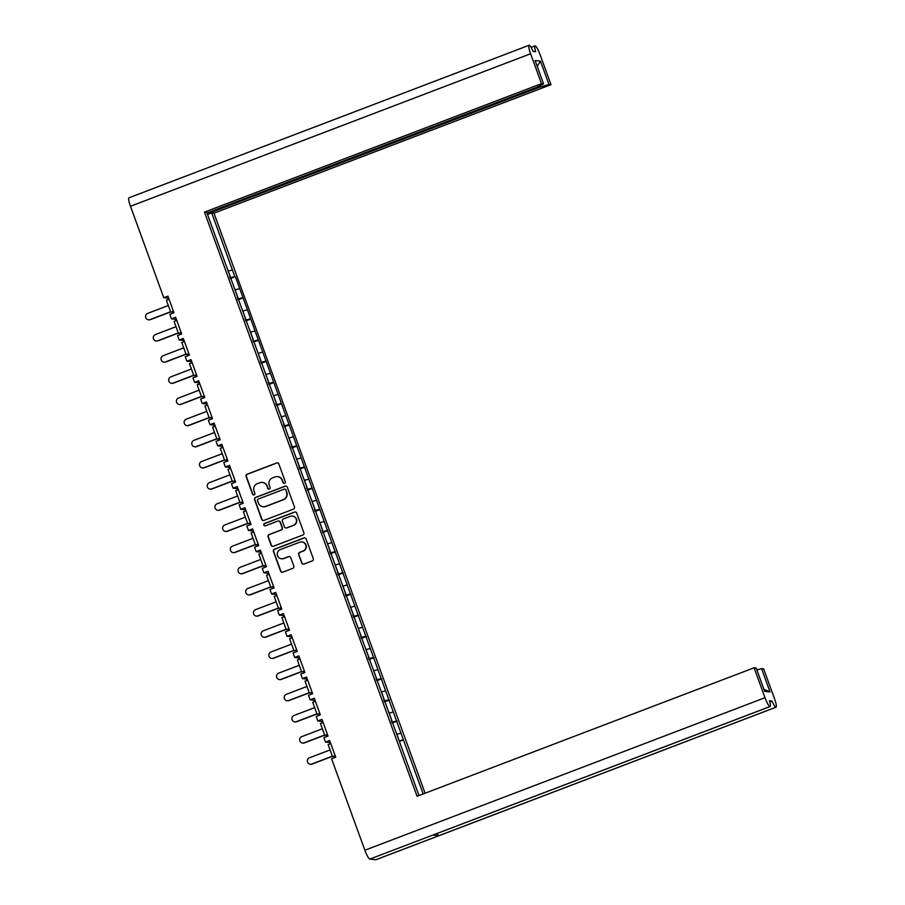 <?xml version="1.0" encoding="UTF-8"?>
<svg xmlns="http://www.w3.org/2000/svg" width="905" height="905" viewBox="0 0 905 905"><rect width="100%" height="100%" fill="white"/><g stroke="black" fill="none" stroke-linecap="round" stroke-linejoin="round"><path stroke-width="1.36" d="M284.566 483.293A1.244 1.222 -83.8 0 0 285.29 481.686L278.853 464.005A1.776 1.742 -83.8 0 0 276.613 462.964L247.156 474.197A1.776 1.742 -83.8 0 0 246.115 476.483L252.552 494.164A1.244 1.222 -83.8 0 0 254.124 494.899A1.244 1.222 -83.8 0 0 254.848 493.293L254.011 491.008A5.69 5.588 -83.8 0 1 257.314 483.689L259.769 482.75A5.69 5.588 -83.8 0 1 266.941 486.076L267.778 488.361A1.244 1.222 -83.8 0 0 269.351 489.096A1.244 1.222 -83.8 0 0 270.063 487.49L269.238 485.204A5.69 5.588 -83.8 0 1 272.529 477.885L274.984 476.946A5.69 5.588 -83.8 0 1 282.168 480.272L282.994 482.569A1.244 1.222 -83.8 0 0 284.566 483.293M298.695 554.618L301.75 563.023A1.776 1.742 -83.8 0 0 304.001 564.064L312.259 560.919A1.776 1.742 -83.8 0 0 313.288 558.634L306.139 538.995A1.776 1.742 -83.8 0 0 303.899 537.955L274.441 549.177A1.776 1.742 -83.8 0 0 273.412 551.462L280.561 571.112A1.776 1.742 -83.8 0 0 282.801 572.152L292.79 568.34A1.776 1.742 -83.8 0 0 293.82 566.055L290.754 557.65A1.776 1.742 -83.8 0 0 288.514 556.609L283.559 558.498A4.751 4.672 -83.8 0 1 277.315 554.641A4.751 4.672 -83.8 0 1 280.324 549.595L299.713 542.197A4.751 4.672 -83.8 0 1 305.969 546.054A4.751 4.672 -83.8 0 1 302.96 551.1L299.725 552.333A1.776 1.742 -83.8 0 0 298.695 554.618L302.032 563.057A1.776 1.742 -83.8 0 0 303.333 564.177M331.592 758.797L364.873 850.236L764.997 697.71L754.114 667.788L417.069 796.276L204.462 212.132L541.507 83.656L530.613 53.746L130.49 206.272L163.76 297.7L167.9 296.127L173.975 312.813L169.835 314.386L171.464 318.865L175.604 317.282L181.679 333.968L177.538 335.551L179.167 340.02L183.308 338.447L189.371 355.133L185.242 356.706L186.871 361.185L191.012 359.613L197.075 376.299L192.946 377.871L194.575 382.351L198.704 380.779L204.779 397.465L200.65 399.037L202.279 403.517L206.408 401.933L212.483 418.619L208.354 420.203L209.983 424.671L214.112 423.099L220.186 439.785L216.057 441.357L217.686 445.837L221.816 444.265L227.89 460.95L223.75 462.523L225.379 467.003L229.519 465.419L235.594 482.105L231.454 483.689L233.083 488.168L237.223 486.585L243.298 503.271L239.158 504.843L240.787 509.323L244.927 507.75L251.002 524.436L246.861 526.009L248.49 530.488L252.631 528.916L258.694 545.602L254.565 547.174L256.194 551.654L260.323 550.07L266.398 566.756L262.269 568.34L263.898 572.808L268.027 571.236L274.102 587.922L269.973 589.494L271.602 593.974L275.731 592.402L281.806 609.088L277.677 610.66L279.306 615.14L283.435 613.556L289.51 630.242L285.369 631.826L287.009 636.306L291.139 634.722L297.213 651.408L293.073 652.991L294.702 657.46L298.842 655.887L304.917 672.573L300.777 674.146L302.406 678.626L306.546 677.053L312.621 693.739L308.481 695.312L310.11 699.791L314.25 698.208L320.325 714.893L316.184 716.477L317.813 720.946L321.954 719.373L328.017 736.059L323.888 737.632L325.517 742.111L329.646 740.539L335.721 757.225L331.592 758.797M263.966 520.386L293.424 509.153A1.776 1.742 -83.8 0 0 294.453 506.868L287.304 487.229A1.776 1.742 -83.8 0 0 285.064 486.189L255.606 497.411A1.776 1.742 -83.8 0 0 254.577 499.707L261.715 519.346A1.776 1.742 -83.8 0 0 263.966 520.386M296.727 513.112A1.776 1.742 -83.8 0 0 294.476 512.072L264.532 523.486A1.244 1.222 -83.8 0 0 264.826 525.884A1.244 1.222 -83.8 0 0 265.38 525.816L277.812 521.076A1.776 1.742 -83.8 0 1 280.064 522.117L282.089 527.694A1.776 1.742 -83.8 0 1 281.059 529.979L269.113 534.527A1.776 1.742 -83.8 0 0 268.084 536.823L271.138 545.229A1.776 1.742 -83.8 0 0 273.378 546.269L302.836 535.036A1.776 1.742 -83.8 0 0 303.865 532.751L296.727 513.112M330.178 743.831L329.714 742.564L325.517 742.111M329.714 742.564L330.314 742.338M322.474 722.665L322.022 721.409L317.813 720.946M322.022 721.409L322.61 721.183M314.77 701.511L314.318 700.244L310.11 699.791M314.318 700.244L314.906 700.018M307.067 680.345L306.614 679.078L302.406 678.626M306.614 679.078L307.202 678.852M299.363 659.179L298.91 657.912L294.702 657.46M298.91 657.912L299.498 657.697M291.67 638.014L291.206 636.758L287.009 636.306M291.206 636.758L291.795 636.532M283.966 616.859L283.503 615.592L279.306 615.14M283.503 615.592L284.091 615.366M276.263 595.694L275.799 594.427L271.602 593.974M275.799 594.427L276.387 594.2M268.559 574.528L268.095 573.272L263.898 572.808M268.095 573.272L268.683 573.046M260.855 553.362L260.391 552.107L256.194 551.654M260.391 552.107L260.991 551.88M253.151 532.208L252.699 530.941L248.49 530.488M252.699 530.941L253.287 530.715M245.447 511.042L244.995 509.775L240.787 509.323M244.995 509.775L245.583 509.549M237.744 489.877L237.291 488.621L233.083 488.168M237.291 488.621L237.879 488.395M230.051 468.722L229.587 467.455L225.379 467.003M229.587 467.455L230.175 467.229M222.347 447.556L221.883 446.289L217.686 445.837M221.883 446.289L222.472 446.063M214.643 426.391L214.18 425.124L209.983 424.671M214.18 425.124L214.768 424.909M206.94 405.225L206.476 403.969L202.279 403.517M206.476 403.969L207.064 403.743M199.236 384.071L198.772 382.804L194.575 382.351M198.772 382.804L199.36 382.577M191.532 362.905L191.068 361.638L186.871 361.185M191.068 361.638L191.668 361.412M183.828 341.739L183.376 340.484L179.167 340.02M183.376 340.484L183.964 340.257M176.124 320.585L175.672 319.318L171.464 318.865M175.672 319.318L176.26 319.092M168.421 299.419L167.968 298.152L163.76 297.7M167.968 298.152L168.556 297.926M423.189 793.934L403.426 739.871A6.663 0.577 -20 0 0 399.105 740.969M425.09 793.21L213.976 213.161L551.021 84.685L540.127 54.764A9.276 1.595 69.1 0 0 535.194 45.895L535.194 45.895A9.276 1.595 69.1 0 0 535.047 45.906A9.276 1.595 69.1 0 0 535.681 51.676L533.102 51.404A9.276 1.595 69.1 0 0 529.244 45.25L529.244 45.25A9.276 1.595 69.1 0 0 529.086 45.261A9.276 1.595 69.1 0 0 530.613 53.746M228.286 271.127A6.663 0.577 160 0 1 232.438 270.086L211.713 212.913L213.976 213.161M230.379 278.649L234.836 276.67A6.663 0.577 -20 0 0 230.108 277.903M235.402 276.726L403.426 739.871M398.596 739.34L396.209 732.767A6.663 0.577 -20 0 1 396.333 732.824L398.732 739.408A6.663 0.577 -20 0 0 398.596 739.34L418.981 795.54M396.209 732.767L391.763 720.561A6.663 0.577 -20 0 1 391.888 720.618A6.663 0.577 -20 0 1 391.401 721.047M391.763 720.561L384.059 699.395A6.663 0.577 -20 0 1 384.184 699.452A6.663 0.577 -20 0 1 383.697 699.893M384.059 699.395L376.356 678.23A6.663 0.577 -20 0 1 376.491 678.286A6.663 0.577 -20 0 1 375.994 678.727M376.356 678.23L368.652 657.064A6.663 0.577 -20 0 1 368.788 657.132A6.663 0.577 -20 0 1 368.29 657.562M368.652 657.064L360.948 635.91A6.663 0.577 -20 0 1 361.084 635.966A6.663 0.577 -20 0 1 360.586 636.396M360.948 635.91L353.255 614.744A6.663 0.577 -20 0 1 353.38 614.8A6.663 0.577 -20 0 1 352.882 615.242M353.255 614.744L345.552 593.578A6.663 0.577 -20 0 1 345.676 593.635A6.663 0.577 -20 0 1 345.178 594.076M345.552 593.578L337.848 572.424A6.663 0.577 -20 0 1 337.972 572.48A6.663 0.577 -20 0 1 337.475 572.91M337.848 572.424L330.144 551.258A6.663 0.577 -20 0 1 330.268 551.315A6.663 0.577 -20 0 1 329.782 551.756M330.144 551.258L322.44 530.092A6.663 0.577 -20 0 1 322.565 530.149A6.663 0.577 -20 0 1 322.078 530.59M322.44 530.092L314.736 508.927A6.663 0.577 -20 0 1 314.861 508.995A6.663 0.577 -20 0 1 314.374 509.425M314.736 508.927L307.033 487.772A6.663 0.577 -20 0 1 307.168 487.829A6.663 0.577 -20 0 1 306.671 488.259M307.033 487.772L299.329 466.607A6.663 0.577 -20 0 1 299.465 466.663A6.663 0.577 -20 0 1 298.967 467.104M299.329 466.607L291.625 445.441A6.663 0.577 -20 0 1 291.761 445.498A6.663 0.577 -20 0 1 291.263 445.939M291.625 445.441L283.932 424.275A6.663 0.577 -20 0 1 284.057 424.343A6.663 0.577 -20 0 1 283.559 424.773M283.932 424.275L276.229 403.121A6.663 0.577 -20 0 1 276.353 403.178A6.663 0.577 -20 0 1 275.855 403.619M276.229 403.121L268.525 381.955A6.663 0.577 -20 0 1 268.649 382.012A6.663 0.577 -20 0 1 268.151 382.453M268.525 381.955L260.821 360.79A6.663 0.577 -20 0 1 260.945 360.857A6.663 0.577 -20 0 1 260.459 361.287M260.821 360.79L253.117 339.635A6.663 0.577 -20 0 1 253.242 339.692A6.663 0.577 -20 0 1 252.755 340.122M253.117 339.635L245.413 318.469A6.663 0.577 -20 0 1 245.538 318.526A6.663 0.577 -20 0 1 245.051 318.967M245.413 318.469L237.71 297.304A6.663 0.577 -20 0 1 237.845 297.36A6.663 0.577 -20 0 1 237.348 297.802M237.71 297.304L230.006 276.138A6.663 0.577 -20 0 1 230.142 276.206A6.663 0.577 -20 0 1 229.644 276.636M204.462 212.132L206.725 212.381L227.619 269.566A6.663 0.577 160 0 1 227.743 269.622L230.142 276.206M756.897 669.983L761.558 668.591L770.053 691.929L764.668 691.352L756.184 668.014L754.114 667.788M764.997 697.71A9.276 1.595 69.1 0 0 769.94 706.579L769.94 706.579A9.276 1.595 69.1 0 0 770.087 706.567A9.276 1.595 69.1 0 0 769.454 700.787L772.033 701.07A9.276 1.595 69.1 0 0 775.89 707.224L775.902 707.224A9.276 1.595 69.1 0 0 776.049 707.201A9.276 1.595 69.1 0 0 774.51 698.728L763.628 668.818L761.558 668.591M396.888 734.328A6.663 0.577 -20 0 1 401.028 733.288M541.507 83.656L543.577 83.871L537.231 87.106L206.951 213.003M543.577 83.871L535.081 60.545L540.455 61.121L548.95 84.459L551.021 84.685M548.95 84.459L539.29 87.333L207.268 213.885M211.713 212.913L207.505 214.519M388.505 711.601A6.663 0.577 -20 0 1 388.63 711.658L391.888 720.618M391.854 722.314A6.663 0.577 -20 0 1 396.594 721.081M389.184 713.163A6.663 0.577 -20 0 1 393.324 712.122M380.801 690.436A6.663 0.577 -20 0 1 380.926 690.504L384.184 699.452M384.15 701.149A6.663 0.577 -20 0 1 388.89 699.916M381.48 692.008A6.663 0.577 -20 0 1 385.632 690.956M373.098 669.281A6.663 0.577 -20 0 1 373.222 669.338L376.491 678.286M376.446 679.994A6.663 0.577 -20 0 1 381.186 678.75M373.776 670.843A6.663 0.577 -20 0 1 377.928 669.802M365.394 648.116A6.663 0.577 -20 0 1 365.53 648.172L368.788 657.132M368.754 658.829A6.663 0.577 -20 0 1 373.482 657.596M366.073 649.677A6.663 0.577 -20 0 1 370.224 648.636M357.69 626.95A6.663 0.577 -20 0 1 357.826 627.007L361.084 635.966M361.05 637.663A6.663 0.577 -20 0 1 365.778 636.43M358.369 628.511A6.663 0.577 -20 0 1 362.52 627.47M349.986 605.796A6.663 0.577 -20 0 1 350.122 605.852L353.38 614.8M353.346 616.497A6.663 0.577 -20 0 1 358.075 615.264M350.665 607.357A6.663 0.577 -20 0 1 354.817 606.316M342.294 584.63A6.663 0.577 -20 0 1 342.418 584.687L345.676 593.635M345.642 595.343A6.663 0.577 -20 0 1 350.371 594.099M342.961 586.191A6.663 0.577 -20 0 1 347.113 585.15M334.59 563.464A6.663 0.577 -20 0 1 334.714 563.521L337.972 572.48M337.938 574.177A6.663 0.577 -20 0 1 342.667 572.944M335.257 565.025A6.663 0.577 -20 0 1 339.409 563.985M326.886 542.299A6.663 0.577 -20 0 1 327.01 542.367L330.268 551.315M330.235 553.012A6.663 0.577 -20 0 1 334.963 551.779M327.565 543.871A6.663 0.577 -20 0 1 331.705 542.819M319.182 521.144A6.663 0.577 -20 0 1 319.307 521.201L322.565 530.149M322.531 531.857A6.663 0.577 -20 0 1 327.271 530.613M319.861 522.705A6.663 0.577 -20 0 1 324.013 521.665M311.478 499.979A6.663 0.577 -20 0 1 311.603 500.035L314.861 508.995M314.827 510.692A6.663 0.577 -20 0 1 319.567 509.447M312.157 501.54A6.663 0.577 -20 0 1 316.309 500.499M303.775 478.813A6.663 0.577 -20 0 1 303.899 478.869L307.168 487.829M307.123 489.526A6.663 0.577 -20 0 1 311.863 488.293M304.453 480.374A6.663 0.577 -20 0 1 308.605 479.333M296.071 457.647A6.663 0.577 -20 0 1 296.207 457.715L299.465 466.663M299.431 468.36A6.663 0.577 -20 0 1 304.159 467.127M296.75 459.22A6.663 0.577 -20 0 1 300.901 458.179M288.367 436.493A6.663 0.577 -20 0 1 288.503 436.549L291.761 445.498M291.727 447.206A6.663 0.577 -20 0 1 296.455 445.961M289.046 438.054A6.663 0.577 -20 0 1 293.197 437.013M280.663 415.327A6.663 0.577 -20 0 1 280.799 415.384L284.057 424.343M284.023 426.04A6.663 0.577 -20 0 1 288.752 424.807M281.342 416.888A6.663 0.577 -20 0 1 285.494 415.848M272.971 394.161A6.663 0.577 -20 0 1 273.095 394.229L276.353 403.178M276.319 404.874A6.663 0.577 -20 0 1 281.048 403.641M273.638 395.734A6.663 0.577 -20 0 1 277.79 394.682M265.267 373.007A6.663 0.577 -20 0 1 265.391 373.064L268.649 382.012M268.615 383.709A6.663 0.577 -20 0 1 273.344 382.476M265.934 374.568A6.663 0.577 -20 0 1 270.086 373.527M257.563 351.841A6.663 0.577 -20 0 1 257.687 351.898L260.945 360.857M260.911 362.554A6.663 0.577 -20 0 1 265.64 361.31M258.242 353.402A6.663 0.577 -20 0 1 262.382 352.362M249.859 330.676A6.663 0.577 -20 0 1 249.984 330.732L253.242 339.692M253.208 341.389A6.663 0.577 -20 0 1 257.948 340.156M250.538 332.237A6.663 0.577 -20 0 1 254.69 331.196M242.155 309.51A6.663 0.577 -20 0 1 242.28 309.578L245.538 318.526M245.504 320.223A6.663 0.577 -20 0 1 250.244 318.99M242.834 311.082A6.663 0.577 -20 0 1 246.986 310.042M234.452 288.356A6.663 0.577 -20 0 1 234.576 288.412L237.845 297.36M237.811 299.069A6.663 0.577 -20 0 1 242.54 297.824M235.13 289.917A6.663 0.577 -20 0 1 239.282 288.876M376.028 859.648A9.276 1.595 -110.9 0 1 375.914 859.739A9.276 1.595 -110.9 0 1 375.767 859.75L775.902 707.224M433.156 834.953A9.276 1.595 -110.9 0 1 433.043 835.043A9.276 1.595 -110.9 0 1 432.895 835.055L769.94 706.579L369.806 859.105L375.767 859.75M369.806 859.105A9.276 1.595 -110.9 0 1 364.873 850.236M335.133 757.451L334.624 756.06M327.429 736.285L326.931 734.894M319.725 715.12L319.227 713.728M312.021 693.965L311.524 692.574M304.329 672.8L303.82 671.408M296.625 651.634L296.116 650.242M288.921 630.468L288.412 629.088M281.217 609.314L280.708 607.922M273.514 588.148L273.005 586.757M265.81 566.983L265.312 565.591M258.106 545.817L257.608 544.437M250.402 524.662L249.904 523.271M242.71 503.497L242.201 502.105M235.006 482.331L234.497 480.951M227.302 461.177L226.793 459.785M219.598 440.011L219.089 438.62M211.894 418.845L211.385 417.454M204.191 397.68L203.682 396.3M196.487 376.525L195.989 375.134M188.783 355.36L188.285 353.968M181.079 334.194L180.581 332.814M173.387 313.04L172.878 311.648M130.49 206.272A9.276 1.595 -110.9 0 1 128.951 197.799L529.086 45.261M432.895 835.055L438.846 835.7A9.276 1.595 -110.9 0 1 436.968 833.539M238.072 299.804L243.106 297.892M245.775 320.97L250.809 319.046M253.479 342.135L258.513 340.212M261.183 363.29L266.217 361.378M268.887 384.455L273.921 382.544M276.591 405.621L281.625 403.698M284.294 426.787L289.317 424.864M291.998 447.941L297.021 446.029M299.691 469.107L304.725 467.184M307.395 490.272L312.429 488.349M315.098 511.427L320.132 509.515M322.802 532.593L327.836 530.681M330.506 553.758L335.54 551.835M338.21 574.924L343.244 573.001M345.914 596.078L350.948 594.166M353.617 617.244L358.64 615.332M361.321 638.41L366.344 636.486M369.014 659.564L374.048 657.652M376.718 680.73L381.752 678.818M384.421 701.895L389.455 699.972M392.125 723.061L397.159 721.138M769.782 701.929L772.033 701.07M539.29 87.333L538.894 86.258M403.506 739.871L399.297 741.478M770.053 691.929L763.956 689.384M537.219 66.438L540.455 61.121M284.147 483.372A1.244 1.222 -83.8 0 1 283.276 482.591L282.439 480.306A5.69 5.588 -83.8 0 0 277.677 476.63M262.461 482.433A5.69 5.588 -83.8 0 1 267.224 486.109L268.05 488.395A1.244 1.222 -83.8 0 0 268.932 489.175M277.541 462.885A1.776 1.742 -83.8 0 0 276.885 462.998L247.427 474.22A1.776 1.742 -83.8 0 0 246.398 476.516L252.834 494.198A1.244 1.222 -83.8 0 0 253.705 494.978M285.991 486.098A1.776 1.742 -83.8 0 0 285.335 486.211L255.877 497.445A1.776 1.742 -83.8 0 0 254.848 499.73L261.998 519.368A1.776 1.742 -83.8 0 0 263.31 520.499M285.675 489.933A1.244 1.222 -83.8 0 0 284.102 489.198L258.253 499.062A1.244 1.222 -83.8 0 0 257.529 500.657L258.411 503.078A5.69 5.588 -83.8 0 0 265.584 506.404L283.254 499.662A5.69 5.588 -83.8 0 0 286.557 492.343L285.957 489.956A1.244 1.222 -83.8 0 0 284.803 489.153M263.174 506.743A5.69 5.588 -83.8 0 0 265.855 506.438L265.584 506.404M285.957 489.956L286.828 492.377A5.69 5.588 -83.8 0 1 283.536 499.696L265.855 506.438M278.751 520.986A1.776 1.742 -83.8 0 1 280.335 522.14L282.371 527.717A1.776 1.742 -83.8 0 1 281.331 530.002L269.385 534.561A1.776 1.742 -83.8 0 0 268.355 536.846L271.421 545.251A1.776 1.742 -83.8 0 0 272.722 546.382M295.415 511.981A1.776 1.742 -83.8 0 0 294.759 512.094L264.814 523.509A1.244 1.222 -83.8 0 0 264.961 525.896M293.458 525.251A4.751 4.672 -83.8 0 0 292.349 516.076A4.751 4.672 -83.8 0 0 290.211 516.348L283.378 518.95A1.776 1.742 -83.8 0 0 282.349 521.235L284.385 526.812A1.776 1.742 -83.8 0 0 286.625 527.853L293.729 525.285A4.751 4.672 -83.8 0 0 292.485 516.088M285.969 527.966A1.776 1.742 -83.8 0 0 286.896 527.887L286.625 527.853M293.729 525.285L286.896 527.887M301.987 541.937A4.751 4.672 -83.8 0 1 303.232 551.134L299.996 552.367A1.776 1.742 -83.8 0 0 298.967 554.652M281.568 558.781A4.751 4.672 -83.8 0 0 283.842 558.521L283.559 558.498M289.453 556.53A1.776 1.742 -83.8 0 0 288.797 556.643L283.842 558.521M304.838 537.864A1.776 1.742 -83.8 0 0 304.182 537.977L274.724 549.211A1.776 1.742 -83.8 0 0 273.695 551.496L280.833 571.134A1.776 1.742 -83.8 0 0 282.145 572.265M168.319 305.517L147.696 313.379A3.337 3.269 -83.8 0 0 148.477 319.816A3.337 3.269 -83.8 0 0 149.97 319.623L150.332 319.657A3.337 3.269 96.2 0 1 148.839 319.85L148.477 319.816M170.649 311.92L150.332 319.657M173.466 311.422L170.774 312.27L166.373 300.2L169.02 299.193M170.774 312.27L173.409 311.263M170.593 311.761L149.97 319.623M176.023 326.682L155.4 334.545A3.337 3.269 -83.8 0 0 156.18 340.981A3.337 3.269 -83.8 0 0 157.674 340.778L158.036 340.823A3.337 3.269 96.2 0 1 156.542 341.015L156.18 340.981M178.342 333.085L158.036 340.823M181.17 332.588L178.477 333.436L174.077 321.365L176.713 320.359M178.477 333.436L181.113 332.429M178.285 332.927L157.674 340.778M183.726 347.848L163.104 355.71A3.337 3.269 -83.8 0 0 163.884 362.136A3.337 3.269 -83.8 0 0 165.377 361.943L165.739 361.989A3.337 3.269 96.2 0 1 164.246 362.181L163.884 362.136M186.045 354.24L165.739 361.989M188.874 353.742L186.181 354.602L181.781 342.52L184.416 341.513M186.181 354.602L188.817 353.595M185.989 354.093L165.377 361.943M191.419 369.014L170.807 376.865A3.337 3.269 -83.8 0 0 171.588 383.301A3.337 3.269 -83.8 0 0 173.081 383.109L173.443 383.143A3.337 3.269 96.2 0 1 171.95 383.335L171.588 383.301M193.749 375.405L173.443 383.143M196.577 374.908L193.885 375.756L189.484 363.686L192.12 362.679M193.885 375.756L196.521 374.749M193.693 375.247L173.081 383.109M199.123 390.168L178.511 398.03A3.337 3.269 -83.8 0 0 179.292 404.467A3.337 3.269 -83.8 0 0 180.785 404.275L181.147 404.309A3.337 3.269 96.2 0 1 179.654 404.501L179.292 404.467M201.453 396.571L181.147 404.309M204.281 396.073L201.577 396.922L197.188 384.851L199.824 383.844M201.577 396.922L204.225 395.915M201.396 396.413L180.785 404.275M206.826 411.334L186.215 419.196A3.337 3.269 -83.8 0 0 186.996 425.622A3.337 3.269 -83.8 0 0 188.489 425.429L188.84 425.474A3.337 3.269 96.2 0 1 187.346 425.667L186.996 425.622M209.157 417.725L188.84 425.474M211.974 417.239L209.281 418.087L204.892 406.006L207.528 405.01M209.281 418.087L211.917 417.081M209.1 417.578L188.489 425.429M214.53 432.5L193.919 440.35A3.337 3.269 -83.8 0 0 194.688 446.787A3.337 3.269 -83.8 0 0 196.181 446.595L196.543 446.64A3.337 3.269 96.2 0 1 195.05 446.832L194.688 446.787M216.861 438.891L196.543 446.64M219.677 438.393L216.985 439.242L212.596 427.171L215.232 426.165M216.985 439.242L219.621 438.246M216.804 438.733L196.181 446.595M222.234 453.665L201.623 461.516A3.337 3.269 -83.8 0 0 202.392 467.953A3.337 3.269 -83.8 0 0 203.885 467.761L204.247 467.795A3.337 3.269 96.2 0 1 202.754 467.987L202.392 467.953M224.564 460.057L204.247 467.795M227.381 459.559L224.689 460.407L220.3 448.337L222.935 447.33M224.689 460.407L227.325 459.401M224.508 459.898L203.885 467.761M229.938 474.82L209.315 482.682A3.337 3.269 -83.8 0 0 210.096 489.119A3.337 3.269 -83.8 0 0 211.589 488.926L211.951 488.96A3.337 3.269 96.2 0 1 210.458 489.153L210.096 489.119M232.268 481.222L211.951 488.96M235.085 480.725L232.393 481.573L228.003 469.503L230.639 468.496M232.393 481.573L235.029 480.566M232.212 481.064L211.589 488.926M237.642 495.985L217.019 503.847A3.337 3.269 -83.8 0 0 217.8 510.273A3.337 3.269 -83.8 0 0 219.293 510.081L219.655 510.126A3.337 3.269 96.2 0 1 218.162 510.318L217.8 510.273M239.961 502.377L219.655 510.126M242.789 501.879L240.097 502.739L235.696 490.657L238.343 489.65M240.097 502.739L242.732 501.732M239.904 502.23L219.293 510.081M245.346 517.151L224.723 525.002A3.337 3.269 -83.8 0 0 225.503 531.439A3.337 3.269 -83.8 0 0 226.997 531.246L227.359 531.28A3.337 3.269 96.2 0 1 225.865 531.473L225.503 531.439M247.665 523.543L227.359 531.28M250.493 523.045L247.8 523.893L243.4 511.823L246.036 510.816M247.8 523.893L250.436 522.886M247.608 523.384L226.997 531.246M253.038 538.305L232.427 546.168A3.337 3.269 -83.8 0 0 233.207 552.604A3.337 3.269 -83.8 0 0 234.7 552.412L235.062 552.446A3.337 3.269 96.2 0 1 233.569 552.638L233.207 552.604M255.368 544.708L235.062 552.446M258.197 544.21L255.504 545.059L251.104 532.988L253.739 531.982M255.504 545.059L258.14 544.052M255.312 544.55L234.7 552.412M260.742 559.471L240.13 567.333A3.337 3.269 -83.8 0 0 240.911 573.759A3.337 3.269 -83.8 0 0 242.404 573.566L242.766 573.612A3.337 3.269 96.2 0 1 241.273 573.804L240.911 573.759M263.072 565.863L242.766 573.612M265.9 565.376L263.208 566.225L258.807 554.143L261.443 553.147M263.208 566.225L265.844 565.218M263.016 565.716L242.404 573.566M268.446 580.637L247.834 588.488A3.337 3.269 -83.8 0 0 248.615 594.924A3.337 3.269 -83.8 0 0 250.108 594.732L250.47 594.777A3.337 3.269 96.2 0 1 248.977 594.97L248.615 594.924M270.776 587.028L250.47 594.777M273.604 586.531L270.9 587.379L266.511 575.309L269.147 574.302M270.9 587.379L273.548 586.383M270.719 586.87L250.108 594.732M276.149 601.802L255.538 609.653A3.337 3.269 -83.8 0 0 256.319 616.09A3.337 3.269 -83.8 0 0 257.812 615.898L258.163 615.932A3.337 3.269 96.2 0 1 256.669 616.124L256.319 616.09M278.48 608.194L258.163 615.932M281.297 607.696L278.604 608.545L274.215 596.474L276.851 595.467M278.604 608.545L281.24 607.538M278.423 608.036L257.812 615.898M283.853 622.957L263.242 630.819A3.337 3.269 -83.8 0 0 264.011 637.256A3.337 3.269 -83.8 0 0 265.504 637.063L265.866 637.097A3.337 3.269 96.2 0 1 264.373 637.29L264.011 637.256M286.184 629.36L265.866 637.097M289 628.862L286.308 629.71L281.919 617.64L284.555 616.633M286.308 629.71L288.944 628.704M286.127 629.201L265.504 637.063M291.557 644.122L270.946 651.985A3.337 3.269 -83.8 0 0 271.715 658.41A3.337 3.269 -83.8 0 0 273.208 658.218L273.57 658.263A3.337 3.269 96.2 0 1 272.077 658.455L271.715 658.41M293.887 650.514L273.57 658.263M296.704 650.016L294.012 650.876L289.623 638.794L292.258 637.787M294.012 650.876L296.648 649.869M293.831 650.367L273.208 658.218M299.261 665.288L278.638 673.139A3.337 3.269 -83.8 0 0 279.419 679.576A3.337 3.269 -83.8 0 0 280.912 679.384L281.274 679.417A3.337 3.269 96.2 0 1 279.781 679.621L279.419 679.576M301.591 671.68L281.274 679.417M304.408 671.182L301.716 672.03L297.326 659.96L299.962 658.953M301.716 672.03L304.352 671.024M301.535 671.521L280.912 679.384M306.965 686.442L286.342 694.305A3.337 3.269 -83.8 0 0 287.123 700.742A3.337 3.269 -83.8 0 0 288.616 700.549L288.978 700.583A3.337 3.269 96.2 0 1 287.485 700.775L287.123 700.742M309.284 692.845L288.978 700.583M312.112 692.348L309.42 693.196L305.019 681.126L307.666 680.119M309.42 693.196L312.055 692.189M309.227 692.687L288.616 700.549M314.669 707.608L294.046 715.47A3.337 3.269 -83.8 0 0 294.826 721.907A3.337 3.269 -83.8 0 0 296.32 721.704L296.682 721.749A3.337 3.269 96.2 0 1 295.188 721.941L294.826 721.907M316.988 714L296.682 721.749M319.816 713.513L317.123 714.362L312.723 702.291L315.359 701.284M317.123 714.362L319.759 713.355M316.931 713.853L296.32 721.704M322.361 728.774L301.75 736.636A3.337 3.269 -83.8 0 0 302.53 743.062A3.337 3.269 -83.8 0 0 304.023 742.869L304.385 742.915A3.337 3.269 96.2 0 1 302.892 743.107L302.53 743.062M324.691 735.165L304.385 742.915M327.519 734.668L324.827 735.527L320.427 723.446L323.062 722.439M324.827 735.527L327.463 734.521M324.635 735.007L304.023 742.869M330.065 749.94L309.453 757.79A3.337 3.269 -83.8 0 0 310.234 764.227A3.337 3.269 -83.8 0 0 311.727 764.035L312.089 764.069A3.337 3.269 96.2 0 1 310.596 764.261L310.234 764.227M332.395 756.331L312.089 764.069M335.223 755.833L332.531 756.682L328.13 744.611L330.766 743.605M332.531 756.682L335.167 755.675M332.339 756.173L311.727 764.035M232.438 270.086L234.836 276.67M230.006 276.138L227.619 269.566M775.89 707.224L438.846 835.7M375.914 859.739L776.049 707.201M770.087 706.567L433.043 835.043M535.047 45.906L531.122 47.411"/></g></svg>
